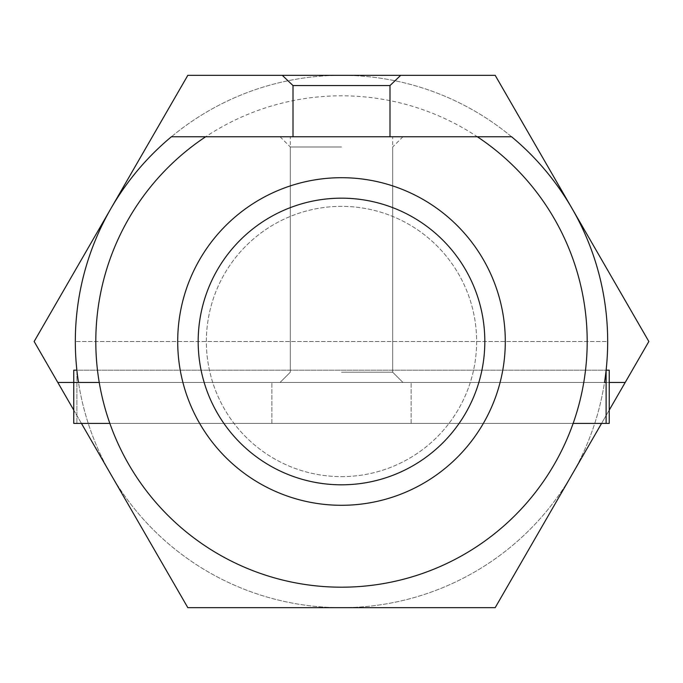 <?xml version="1.0" encoding="UTF-8"?>
<svg xmlns="http://www.w3.org/2000/svg" width="683" height="683" viewBox="0 0 683 683"><rect width="100%" height="100%" fill="white"/><g stroke="black" fill="none" stroke-linecap="round" stroke-linejoin="round"><path stroke-width="0.51" stroke-dasharray="3.42 2.56" d="M76.889 370.169L76.889 423.4L76.889 370.169L609.236 370.169L609.236 382.446L76.889 382.446L604.506 382.446A266.174 266.174 0 0 0 511.576 136.754L171.424 136.754A266.174 266.174 0 0 0 78.494 382.446A266.174 266.174 0 0 1 75.326 341.5A266.174 266.174 0 0 0 78.494 382.446L606.111 382.446M606.111 423.4L73.764 423.4L73.764 370.169L606.111 370.169L606.111 423.4L76.889 423.4L609.236 423.4L609.236 382.446M341.5 423.4L271.885 423.4L341.5 423.4M341.5 382.446L271.885 382.446L341.5 382.446M109.852 423.4L573.148 423.4M205.685 136.754A245.701 245.701 0 0 0 99.24 382.446L583.76 382.446A245.701 245.701 0 0 0 477.315 136.754M607.674 341.5A266.174 266.174 0 0 1 604.506 382.446A266.174 266.174 0 0 0 607.674 341.5L75.326 341.5L607.674 341.5M34.15 341.5L187.825 607.674L495.175 607.674L648.85 341.5L495.175 75.326L187.825 75.326L34.15 341.5M73.764 410.116L81.431 423.4M601.569 423.4L609.236 410.116M99.24 382.446A245.701 245.701 0 0 0 583.76 382.446L99.24 382.446M341.5 476.632A135.132 135.132 0 0 0 458.532 273.934A135.132 135.132 0 0 0 224.468 273.934A135.132 135.132 0 0 0 341.5 476.632A135.132 135.132 0 0 0 458.532 273.934A135.132 135.132 0 0 0 224.468 273.934A135.132 135.132 0 0 0 341.5 476.632M341.5 484.828A143.328 143.328 0 0 1 217.382 269.836A143.328 143.328 0 0 1 465.618 269.836A143.328 143.328 0 0 1 341.5 484.828M341.5 505.3A163.8 163.8 0 0 0 505.3 341.5A163.8 163.8 0 0 0 341.5 177.7A163.8 163.8 0 0 0 177.7 341.5A163.8 163.8 0 0 0 341.5 505.3M341.5 587.201A245.701 245.701 0 0 0 554.28 218.654A245.701 245.701 0 0 0 128.72 218.654A245.701 245.701 0 0 0 341.5 587.201M341.5 607.674A266.174 266.174 0 0 0 572.013 208.417A266.174 266.174 0 0 0 110.987 208.417A266.174 266.174 0 0 0 341.5 607.674A266.174 266.174 0 0 0 572.013 208.417A266.174 266.174 0 0 0 110.987 208.417A266.174 266.174 0 0 0 341.5 607.674M341.5 136.754L280.073 136.754L341.5 136.754M78.494 382.446L604.506 382.446L78.494 382.446M57.79 382.446L625.21 382.446M341.5 372.209L392.691 372.209L341.5 372.209M341.5 146.99L290.309 146.99L341.5 146.99M411.115 423.4L411.115 382.446L411.115 423.4M271.885 423.4L271.885 382.446L271.885 423.4M402.927 136.754L392.691 146.99L392.691 372.209L402.927 382.446L392.691 372.209L392.691 136.754M280.073 136.754L290.309 146.99L290.309 372.209L280.073 382.446L290.309 372.209L290.309 136.754"/><path stroke-width="1.02" d="M606.128 370.169L609.236 370.169L609.236 423.4L606.111 423.4L606.111 370.306M205.685 136.754L477.315 136.754A245.701 245.701 0 0 1 526.405 503.294A245.701 245.701 0 0 1 156.595 503.294A245.701 245.701 0 0 1 205.685 136.754L171.424 136.754A266.174 266.174 0 0 0 78.494 382.446L99.24 382.446L73.764 382.446L73.764 423.4L109.852 423.4M573.148 423.4L606.111 423.4M477.315 136.754L511.576 136.754A266.174 266.174 0 0 1 604.506 382.446L606.111 382.446M293.007 136.754L293.007 85.563L282.301 75.326L187.825 75.326L34.15 341.5L57.79 382.446L73.764 382.446L73.764 370.169L76.872 370.169M282.301 75.326L495.175 75.326L648.85 341.5L625.21 382.446L609.236 382.446M57.79 382.446L73.764 410.116M81.431 423.4L187.825 607.674L495.175 607.674L601.569 423.4M609.236 410.116L625.21 382.446M400.699 75.326L389.993 85.563L389.993 136.754M341.5 177.7A163.8 163.8 0 0 1 483.351 423.4A163.8 163.8 0 0 1 199.649 423.4A163.8 163.8 0 0 1 341.5 177.7M341.5 198.172A143.328 143.328 0 0 0 217.382 413.164A143.328 143.328 0 0 0 465.618 413.164A143.328 143.328 0 0 0 341.5 198.172M389.993 85.563L293.007 85.563"/></g></svg>
